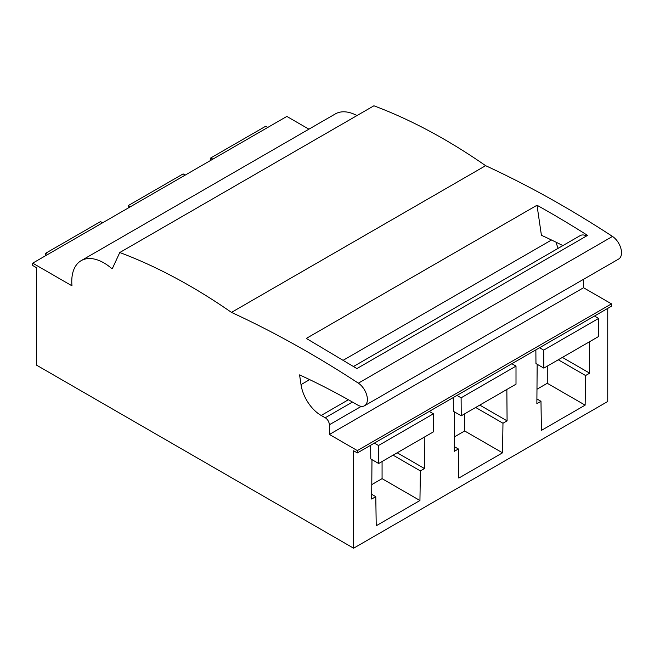 <?xml version="1.0" encoding="UTF-8"?>
<svg xmlns="http://www.w3.org/2000/svg" width="654" height="654" viewBox="0 0 654 654"><rect width="100%" height="100%" fill="white"/><g stroke="black" fill="none" stroke-linecap="round" stroke-linejoin="round"><path stroke-width="0.98" d="M607.746 308.369L607.746 401.482L353.61 548.207L36.436 365.087L36.436 267.658L32.7 265.499L32.7 263.153L286.844 116.428L308.917 129.173M353.61 548.207L353.61 450.778L357.346 452.936L611.49 306.211L611.49 303.865L583.556 287.735L329.42 434.46L357.346 450.59L611.49 303.865M535.863 349.874L535.961 363.575L543.842 368.12L543.703 350.127L539.566 347.732M537.163 364.262L536.869 403.665L540.972 401.294L541.422 430.381L585.134 405.145L585.575 375.543L589.679 373.172L589.45 341.789M453.263 397.558L453.369 411.26L461.242 415.805L461.111 397.812L456.966 395.417M454.563 411.955L454.277 451.35L458.38 448.979L458.822 478.074L502.534 452.83L502.975 423.228L507.087 420.857L506.85 389.473M370.671 445.243L370.769 458.945L378.65 463.498L378.511 445.497L374.374 443.11M371.971 459.639L371.676 499.035L375.78 496.664L376.23 525.759L419.942 500.523L420.383 470.921L424.487 468.55L424.258 437.166M357.346 450.59L357.346 452.936M112.725 267.764L111.589 268.418L112.333 268.622L119.772 252.526A575.193 332.093 60 0 1 231.475 312.399A1078.266 622.543 60 0 1 358.359 383.17L612.504 236.437A13.652 7.881 -120 0 1 620.899 248.487A13.652 7.881 -120 0 1 618.692 259.017L364.548 405.75A13.652 7.881 -120 0 1 357.673 405.039A786.909 454.326 -120 0 0 299.581 374.897L301.012 384.626A28.751 16.603 -120 0 0 321.179 415.462L325.242 417.767A5.747 3.319 60 0 1 329.346 424.789L329.42 434.46M583.556 287.735L583.499 279.34M558.181 248.316A28.751 16.603 60 0 1 556.047 242.201M562.881 245.593A786.909 454.326 -120 0 0 541.414 235.276L537.008 205.242A1078.266 622.543 60 0 1 587.562 235.399L356.896 368.578L306.317 338.429L537.008 205.242M612.504 236.437A1078.266 622.543 -120 0 0 485.62 165.675A575.193 332.093 -120 0 0 373.916 105.793L119.772 252.526M231.475 312.399L485.62 165.675M111.589 268.418A45.445 26.234 -120 0 0 81.178 260.652A45.445 26.234 -120 0 0 71.981 285.831L32.7 263.153M356.97 115.578A45.445 26.234 -120 0 0 335.322 113.927L81.178 260.652M212.861 159.143L210.776 157.941L210.801 160.328M210.776 157.941L265.712 126.222L267.797 127.424M364.548 405.75A13.652 7.881 -120 0 0 366.763 395.22A13.652 7.881 -120 0 0 358.359 383.17M47.668 254.512L45.584 253.311L45.608 255.706M45.584 253.311L100.52 221.592L102.604 222.793M130.26 206.828L128.184 205.626L128.2 208.021M128.184 205.626L183.12 173.907L185.196 175.108M353.544 366.461L580.188 235.603A14.02 8.093 60 0 1 586.581 235.963M543.842 368.12L598.598 336.508L598.598 318.433L594.461 316.037M589.679 373.172L562.383 357.411M585.575 375.543L558.279 359.782M540.972 401.294L536.901 398.94M585.134 405.145L547.267 383.285L547.267 366.142M536.975 389.228L547.267 383.285M598.598 318.433L543.703 350.127M461.242 415.805L516.006 384.192L516.006 366.117L511.861 363.73M507.087 420.857L479.791 405.104M502.975 423.228L475.679 407.475M458.38 448.979L454.309 446.633M502.534 452.83L464.667 430.97L464.667 413.827M454.383 436.913L464.667 430.97M516.006 366.117L461.111 397.812M378.65 463.498L433.406 431.877L433.406 413.802L429.269 411.415M424.487 468.55L397.191 452.789M420.383 470.921L393.087 455.159M375.78 496.664L371.709 494.318M419.942 500.523L382.075 478.654L382.075 461.52M371.783 484.598L382.075 478.654M433.406 413.802L378.511 445.497M329.346 424.789L361.294 406.347M325.242 417.767L352.465 402.055M321.179 415.462L348.386 399.749M301.012 384.626L309.661 379.622M343.391 360.15L551.502 240.002"/></g></svg>
